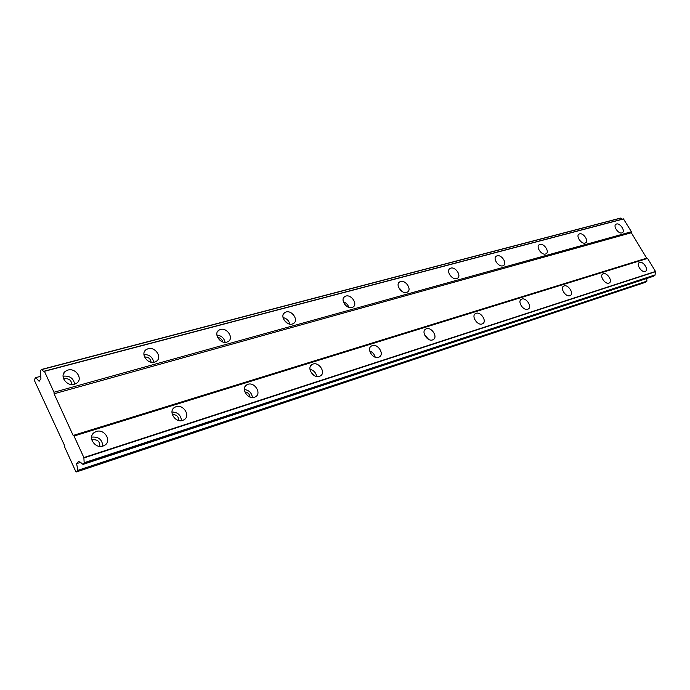 <?xml version="1.0" encoding="UTF-8"?>
<svg xmlns="http://www.w3.org/2000/svg" width="690" height="690" viewBox="0 0 690 690"><rect width="100%" height="100%" fill="white"/><g stroke="black" fill="none" stroke-linecap="round" stroke-linejoin="round"><path stroke-width="1.03" d="M96.307 431.5L94.306 432.483C87.259 436.934 95.065 449.087 103.052 446.068L104.949 445.128C112.013 440.686 104.319 428.576 96.307 431.5M639.673 262.398L639.225 262.597C635.947 264.33 641.631 272.861 645.141 271.446L645.555 271.256C648.833 269.514 643.184 261.027 639.673 262.398M603.293 273.714L602.793 273.947C599.282 275.819 605.121 284.634 608.882 283.124L609.356 282.909C612.858 281.028 607.062 272.257 603.293 273.714M564.135 285.902L563.566 286.169C559.814 288.196 565.817 297.304 569.854 295.7L570.389 295.449C574.14 293.414 568.189 284.34 564.135 285.902M521.882 299.055L521.235 299.356C517.207 301.565 523.374 310.992 527.721 309.267L528.342 308.982C532.361 306.765 526.246 297.381 521.882 299.055M476.135 313.295L475.393 313.639C471.063 316.046 477.411 325.809 482.112 323.964L482.819 323.636C487.14 321.212 480.852 311.501 476.135 313.295M426.454 328.751L425.592 329.156C420.935 331.795 427.464 341.912 432.561 339.92L433.372 339.54C438.038 336.893 431.561 326.827 426.454 328.751M372.298 345.604L371.306 346.078C366.269 348.985 373.005 359.473 378.551 357.325L379.491 356.877C384.528 353.961 377.853 343.525 372.298 345.604M313.053 364.044L311.88 364.605C306.42 367.813 313.389 378.698 319.427 376.369L320.54 375.834C325.999 372.617 319.108 361.793 313.053 364.044M247.943 384.304L246.563 384.968C240.629 388.53 247.848 399.829 254.455 397.302L255.766 396.664C261.7 393.093 254.567 381.855 247.943 384.304M176.071 406.677L174.415 407.48C167.955 411.447 175.45 423.168 182.703 420.408L184.264 419.649C190.733 415.673 183.342 404.004 176.071 406.677M67.887 370.082L65.498 371.22C58.961 375.567 66.68 386.831 74.451 384.261L76.745 383.166C83.3 378.819 75.693 367.606 67.887 370.082M74.658 384.201C73.502 378.267 69.759 375.593 63.411 376.179L63.049 376.291M616.498 224.017L615.954 224.25C612.789 225.966 618.378 234.152 621.863 232.91L622.389 232.677C625.545 230.96 620 222.81 616.498 224.017M579.6 233.832L578.988 234.108C575.615 235.963 581.351 244.398 585.086 243.078L585.672 242.82C589.036 240.957 583.352 232.565 579.6 233.832M539.916 244.398L539.226 244.709C535.63 246.718 541.512 255.421 545.531 254.015L546.187 253.722C549.783 251.703 543.944 243.044 539.916 244.398M497.119 255.8L496.334 256.145C492.488 258.336 498.534 267.315 502.855 265.814L503.605 265.478C507.452 263.287 501.449 254.343 497.119 255.8M450.829 268.125L449.923 268.531C445.8 270.911 452.028 280.192 456.685 278.579L457.548 278.191C461.679 275.802 455.504 266.564 450.829 268.125M400.597 281.494L399.553 281.969C395.12 284.573 401.546 294.164 406.582 292.431L407.574 291.982C412.008 289.369 405.642 279.829 400.597 281.494M345.888 296.062L344.681 296.614C339.911 299.477 346.544 309.379 352.004 307.524L353.159 306.99C357.929 304.126 351.365 294.268 345.888 296.062M286.1 311.984L284.685 312.63C279.528 315.787 286.393 326.034 292.327 324.024L293.681 323.394C298.839 320.229 292.051 310.043 286.1 311.984M220.464 329.458L218.799 330.234C213.227 333.727 220.343 344.31 226.812 342.137L228.416 341.386C233.988 337.893 226.958 327.362 220.464 329.458M148.091 348.726L146.108 349.657C140.079 353.547 147.47 364.475 154.56 362.112L156.458 361.215C162.495 357.325 155.198 346.449 148.091 348.726M63.67 379.034L64.567 378.689C69.078 378.405 71.467 380.345 71.751 384.537M91.891 440.082L92.71 439.737C97.73 439.435 100.076 441.66 99.765 446.404M646.694 258.155L73.149 435.45L54.096 393.783L631.307 232.763L646.694 258.155L647.591 258.414L74.02 436.028L83.87 457.556L84.18 463.111L83.059 464.396L78.582 461.343L76.607 463.654L77.892 470.347L76.538 471.908L75.676 471.305L64.782 447.327L64.696 445.826L34.603 380.889L34.5 379.379L35.725 377.628L39.114 381.294L40.926 378.741L40.391 370.935L41.4 369.486L43.755 371.496L44.427 371.324L53.993 392.239L54.096 393.783M73.149 435.45L74.02 436.028M647.591 258.414L655.5 271.455L655.043 275.172L653.611 276.224L83.059 464.396M646.659 278.519L646.935 281.115L645.184 282.4L76.538 471.908M41.4 369.486L620.482 218.092L622.268 219.179M44.212 371.194L623.432 218.868L631.428 231.737L631.307 232.763M53.993 392.239L631.428 231.737M84.18 463.111L655.043 275.172M83.887 457.944L655.466 271.713M655.077 274.913L84.154 462.723M655.5 271.455L83.87 457.556M44.427 371.324L623.657 218.928M41.616 369.616L620.707 218.152M35.725 377.628L40.762 376.291M77.892 470.347L646.935 281.115M76.607 463.654L81.11 462.179M80.083 462.369L80.877 462.102M102.81 446.145C102.224 439.487 98.48 436.485 91.589 437.141M477.445 322.799L474.694 319.461M428.611 339.394L424.367 334.409M375.213 357.196C374.42 354.194 372.583 352.116 369.693 350.969M316.719 376.507C315.977 372.686 313.726 370.28 309.965 369.271M252.428 397.569C251.764 392.895 249.081 390.204 244.372 389.514M181.479 420.676C180.883 415.061 177.718 412.172 171.965 412.008M452.045 277.346L449.595 274.603M402.753 291.879L398.622 287.437M348.855 307.369C347.907 304.626 346.07 302.755 343.344 301.737M289.869 324.119C288.886 320.6 286.6 318.418 283.021 317.555M225.104 342.352C224.086 338.022 221.335 335.59 216.858 335.073M153.715 362.293C152.628 357.092 149.359 354.505 143.908 354.539M344.793 304.471L346.156 305.86M283.935 319.875L287.506 323.308M217.574 337.393C220.3 337.772 222.007 339.282 222.689 341.912M144.538 357.006C148.298 356.859 150.489 358.593 151.11 362.207M370.754 353.547L372.781 355.842M310.638 371.608L314.424 375.671M244.847 391.903C247.874 392.351 249.599 394.076 250.022 397.078M172.328 414.604C176.459 414.492 178.624 416.467 178.822 420.521M92.193 434.985L94.306 432.483M474.884 314.062L475.393 313.639M424.962 329.699L425.592 329.156M370.513 346.785L371.306 346.078M310.888 365.536L311.88 364.605M245.295 386.236L246.563 384.968M172.776 409.239L174.415 407.48M63.377 374.118L65.498 371.22M495.86 256.559L496.334 256.145M449.345 269.048L449.923 268.531M398.846 282.633L399.553 281.969M343.81 297.476L344.681 296.614M283.599 313.769L284.685 312.63M217.436 331.752L218.799 330.234M144.408 351.736L146.108 349.657"/></g></svg>
